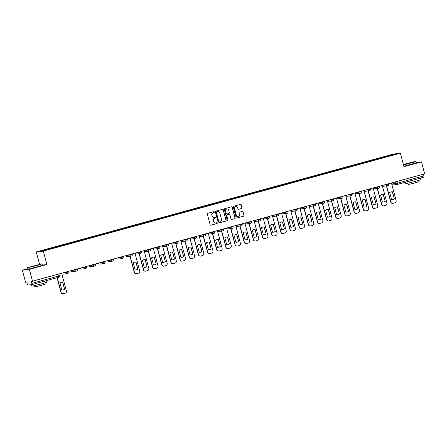 <?xml version="1.0" encoding="UTF-8"?>
<svg xmlns="http://www.w3.org/2000/svg" width="447" height="447" viewBox="0 0 447 447"><rect width="100%" height="100%" fill="white"/><g stroke="black" fill="none" stroke-linecap="round" stroke-linejoin="round"><path stroke-width="0.67" d="M214.364 211.956A0.43 0.419 83.2 0 0 213.85 211.649L207.726 213.331A0.615 0.598 83.2 0 0 207.307 214.079L210.146 224.74A0.615 0.598 83.2 0 0 210.878 225.176L217.002 223.494A0.43 0.419 83.2 0 0 216.84 222.656A0.43 0.419 83.2 0 0 216.784 222.667L215.99 222.885A1.961 1.911 83.2 0 1 213.644 221.494L213.403 220.606A1.961 1.911 83.2 0 1 214.744 218.203L215.538 217.991A0.43 0.419 83.2 0 0 215.376 217.147A0.43 0.419 83.2 0 0 215.32 217.158L214.526 217.376A1.961 1.911 83.2 0 1 212.174 215.985L211.939 215.096A1.961 1.911 83.2 0 1 213.28 212.699L214.074 212.481A0.43 0.419 83.2 0 0 214.364 211.956M214.186 217.438A1.961 1.911 83.2 0 1 212.034 216.002L211.8 215.113A1.961 1.911 83.2 0 1 213.141 212.716L213.934 212.498A0.43 0.419 83.2 0 0 213.839 211.654M210.878 225.176L210.738 225.193A0.615 0.598 83.2 0 0 210.738 225.193L216.862 223.511A0.43 0.419 83.2 0 0 216.773 222.667M215.65 222.947A1.961 1.911 83.2 0 1 213.504 221.511L213.264 220.622A1.961 1.911 83.2 0 1 214.605 218.22L215.398 218.007A0.43 0.419 83.2 0 0 215.309 217.164M241.603 208.525A0.615 0.598 83.2 0 0 242.023 207.771L241.224 204.782A0.615 0.598 83.2 0 0 240.492 204.346L233.692 206.212A0.615 0.598 83.2 0 0 233.273 206.961L236.111 217.622A0.615 0.598 83.2 0 0 236.843 218.058L243.643 216.192A0.615 0.598 83.2 0 0 244.062 215.443L243.101 211.828A0.615 0.598 83.2 0 0 242.369 211.397L239.458 212.191A0.615 0.598 83.2 0 0 239.039 212.945L239.514 214.733A1.643 1.598 83.2 0 1 238.167 216.784A1.643 1.598 83.2 0 1 236.429 215.583L234.563 208.565A1.643 1.598 83.2 0 1 235.91 206.508A1.643 1.598 83.2 0 1 237.648 207.715L237.96 208.889A0.615 0.598 83.2 0 0 238.692 209.319L241.464 208.542A0.615 0.598 83.2 0 0 241.877 207.788L241.084 204.799A0.615 0.598 83.2 0 0 240.508 204.346M27.301 268.843L22.35 270.2L29.379 269.357L46.874 264.563L43.298 251.108L400.378 153.209L403.959 166.664L421.454 161.864L424.65 173.872L31.329 281.515L31.826 283.387L59.317 275.805M29.379 269.357L32.575 281.364M223.304 209.693A0.615 0.598 83.2 0 0 222.567 209.263L215.767 211.124A0.615 0.598 83.2 0 0 215.348 211.878L218.186 222.539A0.615 0.598 83.2 0 0 218.918 222.969L225.718 221.109A0.615 0.598 83.2 0 0 226.137 220.354L223.159 209.71A0.615 0.598 83.2 0 0 222.584 209.257M224.729 208.671L231.529 206.805A0.615 0.598 83.2 0 1 232.261 207.24L235.1 217.901A0.615 0.598 83.2 0 1 234.681 218.65L231.769 219.449A0.615 0.598 83.2 0 1 231.038 219.013L229.887 214.689A0.615 0.598 83.2 0 0 229.155 214.258L227.221 214.783A0.615 0.598 83.2 0 0 226.802 215.538L228.004 220.036A0.43 0.419 83.2 0 1 227.652 220.572A0.43 0.419 83.2 0 1 227.193 220.259L224.31 209.419A0.615 0.598 83.2 0 1 224.729 208.671M22.35 270.2L25.546 282.202L26.786 282.057L27.289 283.929A1.252 0.279 -105.3 0 0 27.887 285.102L31.866 284.627A1.252 0.279 -105.3 0 0 31.877 284.622A1.252 0.279 -105.3 0 0 31.826 283.387M39.543 264.261L36.268 251.946L393.349 154.047L400.378 153.209M421.454 161.864L416.308 162.479M423.454 174.201L423.901 175.889A1.252 0.279 74.7 0 1 423.952 177.129A1.252 0.279 74.7 0 1 423.946 177.129L397.366 184.421A1.252 0.279 -105.3 0 0 397.355 184.421A1.252 0.279 -105.3 0 0 397.305 183.181L423.901 175.889M384.833 157.16L384.643 156.796L394.511 154.092L396.869 153.807L387.337 156.472L52.327 248.32L42.135 251.063L39.772 251.348L49.639 248.644L49.801 248.962M384.643 156.796L49.639 248.644M43.298 251.108L36.268 251.946M46.874 264.563L42.459 265.088M384.431 157.271L384.314 156.836M394.355 154.5L394.511 154.092M218.762 222.992A0.615 0.598 83.2 0 0 218.779 222.986L225.579 221.125A0.615 0.598 83.2 0 0 225.998 220.371L223.159 209.71M216.622 211.783A0.43 0.419 83.2 0 0 216.331 212.308L218.818 221.662A0.43 0.419 83.2 0 0 219.332 221.969L220.17 221.74A1.961 1.911 83.2 0 0 221.511 219.337L219.807 212.94A1.961 1.911 83.2 0 0 217.46 211.554L216.482 211.8A0.43 0.419 83.2 0 0 216.192 212.325L216.331 212.308M219.192 221.986A0.43 0.419 83.2 0 1 218.678 221.678L216.192 212.325M217.661 211.509A1.961 1.911 83.2 0 0 217.32 211.571L217.46 211.554M216.482 211.8L217.32 211.571M231.613 219.466A0.615 0.598 83.2 0 0 231.63 219.466L234.541 218.667A0.615 0.598 83.2 0 0 234.96 217.918L232.122 207.257A0.615 0.598 83.2 0 0 231.546 206.799M229.166 214.253A0.615 0.598 83.2 0 0 229.015 214.275L227.082 214.8A0.615 0.598 83.2 0 0 226.663 215.555L228.004 220.036M227.579 220.578A0.43 0.419 83.2 0 0 227.858 220.053M228.691 210.202A1.643 1.598 83.2 0 0 226.959 208.995A1.643 1.598 83.2 0 0 225.612 211.051L226.266 213.521A0.615 0.598 83.2 0 0 227.003 213.957L228.931 213.426A0.615 0.598 83.2 0 0 229.35 212.677L228.691 210.202M226.886 209.006A1.643 1.598 83.2 0 0 225.467 211.068L225.612 211.051M226.847 213.979A0.615 0.598 83.2 0 1 226.126 213.537L225.467 211.068M238.536 209.341A0.615 0.598 83.2 0 0 238.553 209.336L241.464 208.542M235.843 206.52A1.643 1.598 83.2 0 0 234.424 208.581L234.563 208.565M238.095 216.795A1.643 1.598 83.2 0 1 236.29 215.599L234.424 208.581M236.686 218.08A0.615 0.598 83.2 0 0 236.703 218.075L243.503 216.208A0.615 0.598 83.2 0 0 243.922 215.46L242.961 211.844A0.615 0.598 83.2 0 0 242.38 211.392M59.993 282.979L61.848 289.969A3.906 3.805 83.2 0 0 64.608 289.209L62.748 282.225A3.906 3.805 83.2 0 0 59.993 282.979M57.255 277.665L61.172 292.394A1.872 1.827 83.2 0 0 63.418 293.718L65.117 293.254A1.872 1.827 83.2 0 0 66.396 290.958L61.72 273.374M61.747 282.23A3.906 3.805 83.2 0 1 62.569 282.247L64.608 289.209M62.669 289.98A3.906 3.805 83.2 0 0 64.429 289.231M63.156 293.768L62.971 293.791A1.872 1.827 -96.8 0 1 60.988 292.416L61.172 292.394M57.076 277.716L60.988 292.416M36.28 265.568L41.923 263.808L27.2 267.725L36.28 265.568M41.923 263.808L36.369 265.747L27.2 267.725M35.419 265.674L30.882 266.758L35.419 265.674M36.877 265.261L32.301 266.479M46.287 280.671L46.605 280.66L47.008 282.169L41.219 283.968L31.916 286.186L31.513 284.666M46.605 280.66L31.513 284.678M44.94 282.901L45.264 284.119L41.096 285.415L34.397 287.013L34.073 285.795M42.158 263.948L42.51 265.278L36.721 267.071L27.418 269.29L27.066 267.965M43.152 281.532L34.989 283.767M403.462 164.787L415.799 161.306L403.367 164.435M415.799 161.306L414.43 162.037L403.512 164.977M409.296 163.172L404.758 164.256L409.296 163.172M410.754 162.758L406.172 163.976M420.163 178.169L420.482 178.157L420.884 179.666L415.095 181.465L405.787 183.683L405.401 182.214M420.482 178.157L405.507 182.186M418.817 180.398L419.135 181.616L414.972 182.912L408.273 184.51L407.949 183.292M416.034 161.445L416.386 162.775L403.864 166.301M417.029 179.029L408.865 181.264M133.262 262.892L135.123 269.882A3.906 3.805 83.2 0 0 137.883 269.122L136.022 262.132A3.906 3.805 83.2 0 0 133.262 262.892M130.161 256.198L134.446 272.307A1.872 1.827 83.2 0 0 136.687 273.631L138.391 273.167A1.872 1.827 83.2 0 0 139.671 270.871L134.988 253.287M135.016 262.143A3.906 3.805 83.2 0 1 135.838 262.154L137.883 269.122M135.944 269.893A3.906 3.805 83.2 0 0 137.698 269.144M136.43 273.681L136.246 273.704A1.872 1.827 -96.8 0 1 134.262 272.329L134.446 272.307M129.976 256.22L134.262 272.329M142.42 260.377L144.28 267.367A3.906 3.805 83.2 0 0 147.041 266.613L145.18 259.623A3.906 3.805 83.2 0 0 142.42 260.377M139.319 253.689L143.604 269.792A1.872 1.827 83.2 0 0 145.845 271.122L147.549 270.653A1.872 1.827 83.2 0 0 148.829 268.362L144.152 250.773M144.174 259.629A3.906 3.805 83.2 0 1 145.001 259.646L147.041 266.613M145.102 267.384A3.906 3.805 83.2 0 0 146.856 266.635M145.588 271.173L145.404 271.195A1.872 1.827 -96.8 0 1 143.42 269.815L143.604 269.792M139.134 253.712L143.42 269.815M151.583 257.869L153.438 264.859A3.906 3.805 83.2 0 0 156.199 264.099L154.338 257.114A3.906 3.805 83.2 0 0 151.583 257.869M148.477 251.18L152.762 267.284A1.872 1.827 83.2 0 0 155.008 268.608L156.707 268.144A1.872 1.827 83.2 0 0 157.987 265.848L153.31 248.264M153.338 257.12A3.906 3.805 83.2 0 1 154.159 257.137L156.199 264.099M154.26 264.87A3.906 3.805 83.2 0 0 156.02 264.121M154.746 268.658L154.561 268.681A1.872 1.827 -96.8 0 1 152.578 267.306L152.762 267.284M148.292 251.203L152.578 267.306M160.741 255.36L162.602 262.344A3.906 3.805 83.2 0 0 165.356 261.59L163.501 254.6A3.906 3.805 83.2 0 0 160.741 255.36M157.635 248.666L161.92 264.769A1.872 1.827 83.2 0 0 164.166 266.099L165.865 265.63A1.872 1.827 83.2 0 0 167.144 263.339L162.468 245.755M162.496 254.611A3.906 3.805 83.2 0 1 163.317 254.622L165.356 261.59M163.423 262.361A3.906 3.805 83.2 0 0 165.178 261.612M163.904 266.149L163.725 266.172A1.872 1.827 -96.8 0 1 161.741 264.792L161.92 264.769M157.456 248.688L161.741 264.792M169.899 252.846L171.76 259.836A3.906 3.805 83.2 0 0 174.52 259.081L172.659 252.091A3.906 3.805 83.2 0 0 169.899 252.846M166.798 246.157L171.078 262.26A1.872 1.827 83.2 0 0 173.324 263.59L175.028 263.121A1.872 1.827 83.2 0 0 176.308 260.83L171.626 243.241M171.654 252.097A3.906 3.805 83.2 0 1 172.475 252.114L174.52 259.081M172.581 259.852A3.906 3.805 83.2 0 0 174.336 259.104M173.062 263.641L172.883 263.663A1.872 1.827 -96.8 0 1 170.899 262.283L171.078 262.26M166.614 246.18L170.899 262.283M179.057 250.337L180.918 257.327A3.906 3.805 83.2 0 0 183.678 256.567L181.817 249.577A3.906 3.805 83.2 0 0 179.057 250.337M175.956 243.643L180.242 259.752A1.872 1.827 83.2 0 0 182.482 261.076L184.186 260.612A1.872 1.827 83.2 0 0 185.466 258.316L180.784 240.732M180.811 249.588A3.906 3.805 83.2 0 1 181.633 249.599L183.678 256.567M181.739 257.338A3.906 3.805 83.2 0 0 183.493 256.589M182.225 261.126L182.041 261.149A1.872 1.827 -96.8 0 1 180.057 259.768L180.242 259.752M175.772 243.665L180.057 259.768M188.215 247.822L190.076 254.812A3.906 3.805 83.2 0 0 192.836 254.058L190.975 247.068A3.906 3.805 83.2 0 0 188.215 247.822M185.114 241.134L189.399 257.237A1.872 1.827 83.2 0 0 191.64 258.567L193.344 258.098A1.872 1.827 83.2 0 0 194.624 255.807L189.947 238.217M189.969 247.074A3.906 3.805 83.2 0 1 190.791 247.09L192.836 254.058M190.897 254.829A3.906 3.805 83.2 0 0 192.651 254.08M191.383 258.617L191.199 258.64A1.872 1.827 -96.8 0 1 189.215 257.26L189.399 257.237M184.929 241.156L189.215 257.26M197.378 245.314L199.233 252.304A3.906 3.805 83.2 0 0 201.994 251.544L200.133 244.559A3.906 3.805 83.2 0 0 197.378 245.314M194.272 238.625L198.557 254.729A1.872 1.827 83.2 0 0 200.798 256.053L202.502 255.589A1.872 1.827 83.2 0 0 203.782 253.293L199.105 235.709M199.133 244.565A3.906 3.805 83.2 0 1 199.954 244.582L201.994 251.544M200.055 252.315A3.906 3.805 83.2 0 0 201.809 251.566M200.541 256.103L200.357 256.125A1.872 1.827 -96.8 0 1 198.373 254.751L198.557 254.729M194.087 238.648L198.373 254.751M206.536 242.805L208.397 249.789A3.906 3.805 83.2 0 0 211.152 249.035L209.297 242.045A3.906 3.805 83.2 0 0 206.536 242.805M203.43 236.111L207.715 252.214A1.872 1.827 83.2 0 0 209.961 253.544L211.66 253.075A1.872 1.827 83.2 0 0 212.94 250.784L208.263 233.2M208.291 242.056A3.906 3.805 83.2 0 1 209.112 242.067L211.152 249.035M209.218 249.806A3.906 3.805 83.2 0 0 210.973 249.057M209.699 253.594L209.52 253.617A1.872 1.827 -96.8 0 1 207.537 252.237L207.715 252.214M203.251 236.133L207.537 252.237M215.694 240.29L217.555 247.28A3.906 3.805 83.2 0 0 220.315 246.526L218.454 239.536A3.906 3.805 83.2 0 0 215.694 240.29M212.593 233.602L216.873 249.705A1.872 1.827 83.2 0 0 219.119 251.03L220.824 250.566A1.872 1.827 83.2 0 0 222.103 248.275L217.421 230.686M217.449 239.542A3.906 3.805 83.2 0 1 218.27 239.558L220.315 246.526M218.376 247.292A3.906 3.805 83.2 0 0 220.131 246.543M218.857 251.085L218.678 251.102A1.872 1.827 -96.8 0 1 216.694 249.728L216.873 249.705M212.409 233.625L216.694 249.728M224.852 237.782L226.713 244.772A3.906 3.805 83.2 0 0 229.473 244.012L227.612 237.022A3.906 3.805 83.2 0 0 224.852 237.782M221.751 231.088L226.037 247.197A1.872 1.827 83.2 0 0 228.277 248.521L229.982 248.057A1.872 1.827 83.2 0 0 231.261 245.761L226.579 228.177M226.607 237.033A3.906 3.805 83.2 0 1 227.428 237.044L229.473 244.012M227.534 244.783A3.906 3.805 83.2 0 0 229.289 244.034M228.02 248.571L227.836 248.593A1.872 1.827 -96.8 0 1 225.852 247.213L226.037 247.197M221.567 231.11L225.852 247.213M234.01 235.267L235.871 242.257A3.906 3.805 83.2 0 0 238.631 241.503L236.77 234.513A3.906 3.805 83.2 0 0 234.01 235.267M230.909 228.579L235.195 244.682A1.872 1.827 83.2 0 0 237.435 246.012L239.139 245.543A1.872 1.827 83.2 0 0 240.419 243.252L235.742 225.662M235.765 234.519A3.906 3.805 83.2 0 1 236.586 234.535L238.631 241.503M236.692 242.274A3.906 3.805 83.2 0 0 238.447 241.525M237.178 246.062L236.994 246.085A1.872 1.827 -96.8 0 1 235.01 244.705L235.195 244.682M230.725 228.601L235.01 244.705M243.174 232.758L245.029 239.748A3.906 3.805 83.2 0 0 247.789 238.989L245.928 232.004A3.906 3.805 83.2 0 0 243.174 232.758M240.067 226.07L244.353 242.173A1.872 1.827 83.2 0 0 246.593 243.498L248.297 243.034A1.872 1.827 83.2 0 0 249.577 240.737L244.9 223.154M244.928 232.01A3.906 3.805 83.2 0 1 245.749 232.021L247.789 238.989M245.85 239.76A3.906 3.805 83.2 0 0 247.604 239.011M246.336 243.548L246.152 243.57A1.872 1.827 -96.8 0 1 244.168 242.196L244.353 242.173M239.883 226.093L244.168 242.196M252.332 230.25L254.192 237.234A3.906 3.805 83.2 0 0 256.947 236.48L255.092 229.49A3.906 3.805 83.2 0 0 252.332 230.25M249.225 223.556L253.51 239.659A1.872 1.827 83.2 0 0 255.757 240.989L257.455 240.52A1.872 1.827 83.2 0 0 258.735 238.229L254.058 220.645M254.086 229.501A3.906 3.805 83.2 0 1 254.907 229.512L256.947 236.48M255.013 237.251A3.906 3.805 83.2 0 0 256.768 236.502M255.494 241.039L255.315 241.062A1.872 1.827 -96.8 0 1 253.332 239.681L253.51 239.659M249.046 223.578L253.332 239.681M261.489 227.735L263.35 234.725A3.906 3.805 83.2 0 0 266.11 233.971L264.25 226.981A3.906 3.805 83.2 0 0 261.489 227.735M258.388 221.047L262.668 237.15A1.872 1.827 83.2 0 0 264.915 238.475L266.619 238.011A1.872 1.827 83.2 0 0 267.898 235.72L263.216 218.13M263.244 226.987A3.906 3.805 83.2 0 1 264.065 227.003L266.11 233.971M264.171 234.736A3.906 3.805 83.2 0 0 265.926 233.988M264.652 238.53L264.473 238.547A1.872 1.827 -96.8 0 1 262.49 237.173L262.668 237.15M258.204 221.069L262.49 237.173M270.647 225.227L272.508 232.216A3.906 3.805 83.2 0 0 275.268 231.457L273.408 224.467A3.906 3.805 83.2 0 0 270.647 225.227M267.546 218.533L271.832 234.641A1.872 1.827 83.2 0 0 274.072 235.966L275.777 235.496A1.872 1.827 83.2 0 0 277.056 233.205L272.374 215.622M272.402 224.478A3.906 3.805 83.2 0 1 273.223 224.489L275.268 231.457M273.329 232.228A3.906 3.805 83.2 0 0 275.084 231.479M273.815 236.016L273.631 236.038A1.872 1.827 -96.8 0 1 271.647 234.658L271.832 234.641M267.362 218.555L271.647 234.658M279.805 222.712L281.666 229.702A3.906 3.805 83.2 0 0 284.426 228.948L282.565 221.958A3.906 3.805 83.2 0 0 279.805 222.712M276.704 216.024L280.99 232.127A1.872 1.827 83.2 0 0 283.23 233.457L284.935 232.988A1.872 1.827 83.2 0 0 286.214 230.697L281.537 213.107M281.56 221.963A3.906 3.805 83.2 0 1 282.381 221.98L284.426 228.948M282.487 229.719A3.906 3.805 83.2 0 0 284.242 228.97M282.973 233.507L282.789 233.53A1.872 1.827 -96.8 0 1 280.805 232.149L280.99 232.127M276.52 216.046L280.805 232.149M288.963 220.203L290.824 227.193A3.906 3.805 83.2 0 0 293.584 226.433L291.723 219.449A3.906 3.805 83.2 0 0 288.963 220.203M285.862 213.515L290.148 229.618A1.872 1.827 83.2 0 0 292.388 230.943L294.092 230.479A1.872 1.827 83.2 0 0 295.372 228.182L290.695 210.598M290.723 219.455A3.906 3.805 83.2 0 1 291.545 219.466L293.584 226.433M291.645 227.205A3.906 3.805 83.2 0 0 293.4 226.456M292.131 230.993L291.947 231.015A1.872 1.827 -96.8 0 1 289.963 229.641L290.148 229.618M285.678 213.532L289.963 229.641M298.127 217.695L299.982 224.679A3.906 3.805 83.2 0 0 302.742 223.925L300.887 216.935A3.906 3.805 83.2 0 0 298.127 217.695M295.02 211.001L299.306 227.104A1.872 1.827 83.2 0 0 301.552 228.434L303.25 227.964A1.872 1.827 83.2 0 0 304.53 225.674L299.853 208.09M299.881 216.946A3.906 3.805 83.2 0 1 300.702 216.957L302.742 223.925M300.809 224.696A3.906 3.805 83.2 0 0 302.563 223.947M301.289 228.484L301.11 228.506A1.872 1.827 -96.8 0 1 299.121 227.126L299.306 227.104M294.841 211.023L299.121 227.126M307.285 215.18L309.145 222.17A3.906 3.805 83.2 0 0 311.905 221.416L310.045 214.426A3.906 3.805 83.2 0 0 307.285 215.18M304.183 208.492L308.464 224.595A1.872 1.827 83.2 0 0 310.71 225.919L312.414 225.456A1.872 1.827 83.2 0 0 313.693 223.159L309.011 205.575M309.039 214.431A3.906 3.805 83.2 0 1 309.86 214.448L311.905 221.416M309.967 222.181A3.906 3.805 83.2 0 0 311.721 221.433M310.447 225.97L310.268 225.992A1.872 1.827 -96.8 0 1 308.285 224.617L308.464 224.595M303.999 208.514L308.285 224.617M316.442 212.671L318.303 219.656A3.906 3.805 83.2 0 0 321.063 218.901L319.203 211.912A3.906 3.805 83.2 0 0 316.442 212.671M313.341 205.978L317.627 222.081A1.872 1.827 83.2 0 0 319.868 223.411L321.572 222.941A1.872 1.827 83.2 0 0 322.851 220.65L318.169 203.067M318.197 211.923A3.906 3.805 83.2 0 1 319.018 211.934L321.063 218.901M319.124 219.673A3.906 3.805 83.2 0 0 320.879 218.924M319.611 223.461L319.426 223.483A1.872 1.827 -96.8 0 1 317.443 222.103L317.627 222.081M313.157 206L317.443 222.103M325.6 210.157L327.461 217.147A3.906 3.805 83.2 0 0 330.221 216.393L328.361 209.403A3.906 3.805 83.2 0 0 325.6 210.157M322.499 203.469L326.785 219.572A1.872 1.827 83.2 0 0 329.026 220.902L330.73 220.432A1.872 1.827 83.2 0 0 332.009 218.142L327.333 200.552M327.355 209.408A3.906 3.805 83.2 0 1 328.176 209.425L330.221 216.393M328.282 217.164A3.906 3.805 83.2 0 0 330.037 216.415M328.768 220.952L328.584 220.974A1.872 1.827 -96.8 0 1 326.601 219.594L326.785 219.572M322.315 203.491L326.601 219.594M334.758 207.648L336.619 214.638A3.906 3.805 83.2 0 0 339.379 213.878L337.519 206.894A3.906 3.805 83.2 0 0 334.758 207.648M331.657 200.96L335.943 217.063A1.872 1.827 83.2 0 0 338.183 218.387L339.888 217.924A1.872 1.827 83.2 0 0 341.167 215.627L336.49 198.043M336.518 206.9A3.906 3.805 83.2 0 1 337.34 206.911L339.379 213.878M337.44 214.649A3.906 3.805 83.2 0 0 339.195 213.901M337.926 218.438L337.742 218.46A1.872 1.827 -96.8 0 1 335.758 217.086L335.943 217.063M331.473 200.977L335.758 217.086M343.922 205.139L345.777 212.124A3.906 3.805 83.2 0 0 348.537 211.37L346.682 204.38A3.906 3.805 83.2 0 0 343.922 205.139M340.815 198.446L345.101 214.549A1.872 1.827 83.2 0 0 347.347 215.879L349.046 215.409A1.872 1.827 83.2 0 0 350.325 213.118L345.648 195.535M345.676 204.391A3.906 3.805 83.2 0 1 346.498 204.402L348.537 211.37M346.604 212.141A3.906 3.805 83.2 0 0 348.358 211.392M347.084 215.929L346.9 215.951A1.872 1.827 -96.8 0 1 344.916 214.571L345.101 214.549M340.636 198.468L344.916 214.571M353.08 202.625L354.94 209.615A3.906 3.805 83.2 0 0 357.701 208.855L355.84 201.871A3.906 3.805 83.2 0 0 353.08 202.625M349.973 195.937L354.259 212.04A1.872 1.827 83.2 0 0 356.505 213.364L358.209 212.901A1.872 1.827 83.2 0 0 359.489 210.604L354.806 193.02M354.834 201.876A3.906 3.805 83.2 0 1 355.656 201.893L357.701 208.855M355.762 209.626A3.906 3.805 83.2 0 0 357.516 208.878M356.242 213.415L356.063 213.437A1.872 1.827 -96.8 0 1 354.08 212.062L354.259 212.04M349.794 195.959L354.08 212.062M362.238 200.116L364.098 207.101A3.906 3.805 83.2 0 0 366.858 206.346L364.998 199.356A3.906 3.805 83.2 0 0 362.238 200.116M359.137 193.422L363.422 209.526A1.872 1.827 83.2 0 0 365.663 210.855L367.367 210.386A1.872 1.827 83.2 0 0 368.646 208.095L363.964 190.511M363.992 199.368A3.906 3.805 83.2 0 1 364.813 199.379L366.858 206.346M364.92 207.117A3.906 3.805 83.2 0 0 366.674 206.369M365.406 210.906L365.221 210.928A1.872 1.827 -96.8 0 1 363.238 209.548L363.422 209.526M358.952 193.445L363.238 209.548M371.396 197.602L373.256 204.592A3.906 3.805 83.2 0 0 376.016 203.838L374.156 196.848A3.906 3.805 83.2 0 0 371.396 197.602M368.294 190.914L372.58 207.017A1.872 1.827 83.2 0 0 374.821 208.347L376.525 207.877A1.872 1.827 83.2 0 0 377.804 205.586L373.128 187.997M373.15 196.853A3.906 3.805 83.2 0 1 373.971 196.87L376.016 203.838M374.078 204.609A3.906 3.805 83.2 0 0 375.832 203.86M374.564 208.397L374.379 208.419A1.872 1.827 -96.8 0 1 372.396 207.039L372.58 207.017M368.11 190.936L372.396 207.039M380.553 195.093L382.414 202.083A3.906 3.805 83.2 0 0 385.174 201.323L383.314 194.333A3.906 3.805 83.2 0 0 380.553 195.093M377.452 188.399L381.738 204.508A1.872 1.827 83.2 0 0 383.979 205.832L385.683 205.369A1.872 1.827 83.2 0 0 386.962 203.072L382.286 185.488M382.314 194.344A3.906 3.805 83.2 0 1 383.135 194.356L385.174 201.323M383.235 202.094A3.906 3.805 83.2 0 0 384.99 201.346M383.722 205.883L383.537 205.905A1.872 1.827 -96.8 0 1 381.554 204.53L381.738 204.508M377.268 188.422L381.554 204.53M389.717 192.579L391.572 199.569A3.906 3.805 83.2 0 0 394.332 198.814L392.472 191.824A3.906 3.805 83.2 0 0 389.717 192.579M386.61 185.891L390.896 201.994A1.872 1.827 83.2 0 0 393.142 203.324L394.841 202.854A1.872 1.827 83.2 0 0 396.12 200.563L391.443 182.974M391.471 191.83A3.906 3.805 83.2 0 1 392.293 191.847L394.332 198.814M392.393 199.585A3.906 3.805 83.2 0 0 394.153 198.837M392.879 203.374L392.695 203.396A1.872 1.827 -96.8 0 1 390.712 202.016L390.896 201.994M386.431 185.913L390.712 202.016M391.589 182.935L391.874 184.013L397.305 183.181L396.858 181.493M395.411 181.89L395.852 183.538A1.252 1.218 -96.8 0 0 397.176 184.46A1.252 1.252 0 0 0 397.355 184.421A1.252 1.218 -96.8 0 1 397.176 184.46L393.198 184.935A1.252 1.218 -96.8 0 1 391.874 184.013L391.84 184.013A1.252 1.252 0 0 0 393.198 184.935M58.909 274.145L59.35 275.805A1.252 1.252 0 0 1 58.473 277.33L31.888 284.622L58.473 277.33A1.252 0.279 -105.3 0 0 58.473 277.33A1.252 0.279 -105.3 0 0 58.423 276.095L57.976 274.402M383.291 185.209L388.722 184.198M386.253 184.399L386.37 184.846A1.252 1.218 -96.8 0 0 387.694 185.762A1.252 1.252 0 0 0 388.756 184.198L388.633 183.745M374.133 187.723L379.559 186.712M377.095 186.913L377.212 187.354A1.252 1.218 -96.8 0 0 378.536 188.271A1.252 1.252 0 0 0 379.592 186.712L379.475 186.259M364.976 190.232L370.401 189.221M367.937 189.422L368.054 189.863A1.252 1.218 -96.8 0 0 369.378 190.785A1.252 1.252 0 0 0 370.434 189.221L370.317 188.768M355.818 192.746L361.243 191.735M358.779 191.931L358.896 192.378A1.252 1.218 -96.8 0 0 360.215 193.294A1.252 1.252 0 0 0 361.277 191.735L361.154 191.282M346.66 195.255L352.085 194.244M349.615 194.445L349.738 194.886A1.252 1.218 -96.8 0 0 351.057 195.808A1.252 1.252 0 0 0 352.119 194.244L351.996 193.791M337.496 197.764L342.927 196.753M340.458 196.954L340.575 197.401A1.252 1.218 -96.8 0 0 341.899 198.317A1.252 1.252 0 0 0 342.961 196.753L342.838 196.3M328.338 200.278L333.764 199.267M331.3 199.468L331.417 199.91A1.252 1.218 -96.8 0 0 332.741 200.826A1.252 1.252 0 0 0 333.797 199.267L333.68 198.814M319.18 202.787L324.606 201.776M322.142 201.977L322.259 202.418A1.252 1.218 -96.8 0 0 323.583 203.34A1.252 1.252 0 0 0 324.639 201.776L324.522 201.323M310.022 205.302L315.448 204.29M312.984 204.486L313.101 204.933A1.252 1.218 -96.8 0 0 314.42 205.849A1.252 1.252 0 0 0 315.481 204.29L315.358 203.838M300.865 207.81L306.29 206.799M303.82 207L303.943 207.442A1.252 1.218 -96.8 0 0 305.262 208.363A1.252 1.252 0 0 0 306.324 206.799L306.201 206.346M291.701 210.319L297.132 209.308M294.662 209.509L294.78 209.956A1.252 1.218 -96.8 0 0 296.104 210.872A1.252 1.252 0 0 0 297.166 209.308L297.043 208.855M282.543 212.833L287.969 211.822M285.504 212.023L285.622 212.465A1.252 1.218 -96.8 0 0 286.946 213.381A1.252 1.252 0 0 0 288.002 211.822L287.885 211.37M273.385 215.342L278.811 214.331M276.347 214.532L276.464 214.973A1.252 1.218 -96.8 0 0 277.788 215.895A1.252 1.252 0 0 0 278.844 214.331L278.727 213.878M264.227 217.857L269.653 216.845M267.189 217.041L267.306 217.488A1.252 1.218 -96.8 0 0 268.625 218.404A1.252 1.252 0 0 0 269.686 216.845L269.563 216.393M255.069 220.365L260.495 219.354M258.025 219.555L258.148 219.997A1.252 1.218 -96.8 0 0 259.467 220.919A1.252 1.252 0 0 0 260.528 219.354L260.405 218.901M245.906 222.874L251.337 221.863M248.867 222.064L248.985 222.511A1.252 1.218 -96.8 0 0 250.309 223.427A1.252 1.252 0 0 0 251.37 221.868L251.248 221.41M236.748 225.389L242.173 224.377M239.709 224.578L239.827 225.02A1.252 1.218 -96.8 0 0 241.151 225.936A1.252 1.252 0 0 0 242.207 224.377L242.09 223.925M227.59 227.897L233.016 226.886M230.551 227.087L230.669 227.529A1.252 1.218 -96.8 0 0 231.993 228.451A1.252 1.252 0 0 0 233.049 226.886L232.932 226.433M218.432 230.412L223.858 229.4M221.394 229.596L221.511 230.043A1.252 1.218 -96.8 0 0 222.829 230.959A1.252 1.252 0 0 0 223.891 229.4L223.768 228.948M209.274 232.921L214.7 231.909M212.23 232.11L212.353 232.552A1.252 1.218 -96.8 0 0 213.672 233.474A1.252 1.252 0 0 0 214.733 231.909L214.61 231.457M200.111 235.429L205.542 234.418M203.072 234.619L203.189 235.066A1.252 1.218 -96.8 0 0 204.514 235.982A1.252 1.252 0 0 0 205.575 234.424L205.452 233.971M190.953 237.944L196.378 236.932M193.914 237.133L194.032 237.575A1.252 1.218 -96.8 0 0 195.356 238.491A1.252 1.252 0 0 0 196.412 236.932L196.294 236.48M181.795 240.452L187.22 239.441M184.756 239.642L184.874 240.084A1.252 1.218 -96.8 0 0 186.198 241.006A1.252 1.252 0 0 0 187.254 239.441L187.137 238.989M172.637 242.967L178.062 241.956M175.598 242.151L175.716 242.598A1.252 1.218 -96.8 0 0 177.034 243.514A1.252 1.252 0 0 0 178.096 241.956L177.973 241.503M163.479 245.476L168.905 244.464M166.435 244.665L166.558 245.107A1.252 1.218 -96.8 0 0 167.876 246.029A1.252 1.252 0 0 0 168.938 244.464L168.815 244.012M154.321 247.99L159.747 246.973M157.277 247.174L157.394 247.621A1.252 1.218 -96.8 0 0 158.719 248.538A1.252 1.252 0 0 0 159.78 246.979L159.657 246.526M145.158 250.499L150.589 249.487M148.119 249.689L148.236 250.13A1.252 1.218 -96.8 0 0 149.561 251.052A1.252 1.252 0 0 0 150.617 249.487L150.499 249.035M136 253.008L141.425 251.996M138.961 252.197L139.078 252.644A1.252 1.218 -96.8 0 0 140.403 253.561A1.252 1.252 0 0 0 141.459 251.996L141.341 251.544M126.842 255.522L132.267 254.511M129.803 254.712L129.921 255.153A1.252 1.218 -96.8 0 0 131.245 256.07A1.252 1.252 0 0 0 132.301 254.511L132.178 254.058M117.684 258.031L123.109 257.019M120.64 257.221L120.763 257.662A1.252 1.218 -96.8 0 0 122.081 258.584A1.252 1.252 0 0 0 123.143 257.019L123.02 256.567M108.526 260.545L113.951 259.534M111.482 259.729L111.599 260.176A1.252 1.218 -96.8 0 0 112.923 261.093A1.252 1.252 0 0 0 113.985 259.534L113.862 259.081M99.363 263.054L104.794 262.043M102.324 262.244L102.441 262.685A1.252 1.218 -96.8 0 0 103.765 263.607A1.252 1.252 0 0 0 104.821 262.043L104.704 261.59M90.205 265.563L95.63 264.551M93.166 264.753L93.283 265.2A1.252 1.218 -96.8 0 0 94.608 266.116A1.252 1.252 0 0 0 95.664 264.551L95.546 264.099M81.047 268.077L86.472 267.066M84.008 267.267L84.125 267.708A1.252 1.218 -96.8 0 0 85.45 268.625A1.252 1.252 0 0 0 86.506 267.066L86.388 266.613M71.889 270.586L77.314 269.575M74.85 269.776L74.967 270.217A1.252 1.218 -96.8 0 0 76.286 271.139A1.252 1.252 0 0 0 77.348 269.575L77.225 269.122M62.731 273.1L68.156 272.089M65.687 272.284L65.804 272.731A1.252 1.218 -96.8 0 0 67.128 273.648A1.252 1.252 0 0 0 68.19 272.089L68.067 271.636M67.301 273.614A1.252 1.218 -96.8 0 1 67.128 273.648L63.15 274.123A1.252 1.218 83.2 0 1 61.87 273.335M76.459 271.106A1.252 1.218 -96.8 0 1 76.286 271.139L72.308 271.614A1.252 1.218 83.2 0 1 71.028 270.821M85.617 268.591A1.252 1.218 -96.8 0 1 85.45 268.625L81.466 269.1A1.252 1.218 83.2 0 1 80.186 268.312M94.781 266.082A1.252 1.218 -96.8 0 1 94.608 266.116L90.629 266.591A1.252 1.218 83.2 0 1 89.344 265.803M103.939 263.574A1.252 1.218 -96.8 0 1 103.765 263.607L99.787 264.082A1.252 1.218 83.2 0 1 98.508 263.289M113.097 261.059A1.252 1.218 -96.8 0 1 112.923 261.093L108.945 261.568A1.252 1.218 83.2 0 1 107.666 260.78M122.254 258.55A1.252 1.218 -96.8 0 1 122.081 258.584L118.103 259.059A1.252 1.218 83.2 0 1 116.823 258.265M131.412 256.036A1.252 1.218 -96.8 0 1 131.245 256.07L127.261 256.544A1.252 1.218 83.2 0 1 125.981 255.757M140.576 253.527A1.252 1.218 -96.8 0 1 140.403 253.561L136.424 254.036A1.252 1.218 83.2 0 1 135.139 253.242M149.734 251.013A1.252 1.218 -96.8 0 1 149.561 251.052L145.582 251.527A1.252 1.218 83.2 0 1 144.303 250.733M158.892 248.504A1.252 1.218 -96.8 0 1 158.719 248.538L154.74 249.013A1.252 1.218 83.2 0 1 153.461 248.225M168.05 245.995A1.252 1.218 -96.8 0 1 167.876 246.029L163.898 246.504A1.252 1.218 83.2 0 1 162.619 245.71M177.208 243.481A1.252 1.218 -96.8 0 1 177.034 243.514L173.056 243.989A1.252 1.218 83.2 0 1 171.777 243.202M186.371 240.972A1.252 1.218 -96.8 0 1 186.198 241.006L182.22 241.481A1.252 1.218 83.2 0 1 180.934 240.687M195.529 238.458A1.252 1.218 -96.8 0 1 195.356 238.491L191.377 238.972A1.252 1.218 83.2 0 1 190.098 238.178M204.687 235.949A1.252 1.218 -96.8 0 1 204.514 235.982L200.535 236.457A1.252 1.218 83.2 0 1 199.256 235.67M213.845 233.44A1.252 1.218 -96.8 0 1 213.672 233.474L209.693 233.949A1.252 1.218 83.2 0 1 208.414 233.155M223.003 230.926A1.252 1.218 -96.8 0 1 222.829 230.959L218.851 231.434A1.252 1.218 83.2 0 1 217.572 230.646M232.166 228.417A1.252 1.218 -96.8 0 1 231.993 228.451L228.015 228.925A1.252 1.218 83.2 0 1 226.73 228.132M241.324 225.903A1.252 1.218 -96.8 0 1 241.151 225.936L237.173 226.417A1.252 1.218 83.2 0 1 235.893 225.623M250.482 223.394A1.252 1.218 -96.8 0 1 250.309 223.427L246.331 223.902A1.252 1.218 83.2 0 1 245.051 223.114M259.64 220.885A1.252 1.218 -96.8 0 1 259.467 220.919L255.488 221.394A1.252 1.218 83.2 0 1 254.209 220.6M268.798 218.371A1.252 1.218 -96.8 0 1 268.625 218.404L264.646 218.879A1.252 1.218 83.2 0 1 263.367 218.091M277.961 215.862A1.252 1.218 -96.8 0 1 277.788 215.895L273.81 216.37A1.252 1.218 83.2 0 1 272.525 215.577M287.119 213.348A1.252 1.218 -96.8 0 1 286.946 213.381L282.968 213.856A1.252 1.218 83.2 0 1 281.683 213.068M296.277 210.839A1.252 1.218 -96.8 0 1 296.104 210.872L292.126 211.347A1.252 1.218 83.2 0 1 290.846 210.559M305.435 208.33A1.252 1.218 -96.8 0 1 305.262 208.363L301.284 208.838A1.252 1.218 83.2 0 1 300.004 208.045M314.593 205.816A1.252 1.218 -96.8 0 1 314.42 205.849L310.442 206.324A1.252 1.218 83.2 0 1 309.162 205.536M323.757 203.307A1.252 1.218 -96.8 0 1 323.583 203.34L319.605 203.815A1.252 1.218 83.2 0 1 318.32 203.022M332.914 200.792A1.252 1.218 -96.8 0 1 332.741 200.826L328.763 201.301A1.252 1.218 83.2 0 1 327.478 200.513M342.072 198.284A1.252 1.218 -96.8 0 1 341.899 198.317L337.921 198.792A1.252 1.218 83.2 0 1 336.641 198.004M351.23 195.775A1.252 1.218 -96.8 0 1 351.057 195.808L347.079 196.283A1.252 1.218 83.2 0 1 345.799 195.49M360.388 193.26A1.252 1.218 -96.8 0 1 360.215 193.294L356.237 193.769A1.252 1.218 83.2 0 1 354.957 192.981M369.552 190.752A1.252 1.218 -96.8 0 1 369.378 190.785L365.4 191.26A1.252 1.218 83.2 0 1 364.115 190.467M378.71 188.237A1.252 1.218 -96.8 0 1 378.536 188.271L374.558 188.746A1.252 1.218 83.2 0 1 373.273 187.958M387.867 185.728A1.252 1.218 -96.8 0 1 387.694 185.762L383.716 186.237A1.252 1.218 83.2 0 1 382.436 185.449M391.868 183.996L391.555 182.946M61.842 273.34A1.252 1.252 0 0 0 63.15 274.123M71 270.832A1.252 1.252 0 0 0 72.308 271.614M80.158 268.317A1.252 1.252 0 0 0 81.466 269.1M89.316 265.809A1.252 1.252 0 0 0 90.629 266.591M98.474 263.3A1.252 1.252 0 0 0 99.787 264.082M107.632 260.785A1.252 1.252 0 0 0 108.945 261.568M116.796 258.277A1.252 1.252 0 0 0 118.103 259.059M125.953 255.762A1.252 1.252 0 0 0 127.261 256.544M135.111 253.253A1.252 1.252 0 0 0 136.424 254.036M144.269 250.745A1.252 1.252 0 0 0 145.582 251.527M153.427 248.23A1.252 1.252 0 0 0 154.74 249.013M162.591 245.721A1.252 1.252 0 0 0 163.898 246.504M171.749 243.207A1.252 1.252 0 0 0 173.056 243.989M180.906 240.698A1.252 1.252 0 0 0 182.22 241.481M190.064 238.19A1.252 1.252 0 0 0 191.377 238.972M199.222 235.675A1.252 1.252 0 0 0 200.535 236.457M208.386 233.166A1.252 1.252 0 0 0 209.693 233.949M217.544 230.652A1.252 1.252 0 0 0 218.851 231.434M226.702 228.143A1.252 1.252 0 0 0 228.015 228.925M235.86 225.629A1.252 1.252 0 0 0 237.173 226.417M245.017 223.12A1.252 1.252 0 0 0 246.331 223.902M254.181 220.611A1.252 1.252 0 0 0 255.488 221.394M263.339 218.097A1.252 1.252 0 0 0 264.646 218.879M272.497 215.588A1.252 1.252 0 0 0 273.81 216.37M281.655 213.074A1.252 1.252 0 0 0 282.968 213.856M290.813 210.565A1.252 1.252 0 0 0 292.126 211.347M299.976 208.056A1.252 1.252 0 0 0 301.284 208.838M309.134 205.542A1.252 1.252 0 0 0 310.442 206.324M318.292 203.033A1.252 1.252 0 0 0 319.605 203.815M327.45 200.519A1.252 1.252 0 0 0 328.763 201.301M336.608 198.01A1.252 1.252 0 0 0 337.921 198.792M345.771 195.501A1.252 1.252 0 0 0 347.079 196.283M354.929 192.987A1.252 1.252 0 0 0 356.237 193.769M364.087 190.478A1.252 1.252 0 0 0 365.4 191.26M373.245 187.963A1.252 1.252 0 0 0 374.558 188.746M382.403 185.455A1.252 1.252 0 0 0 383.716 186.237M423.952 177.129L397.355 184.421"/></g></svg>
